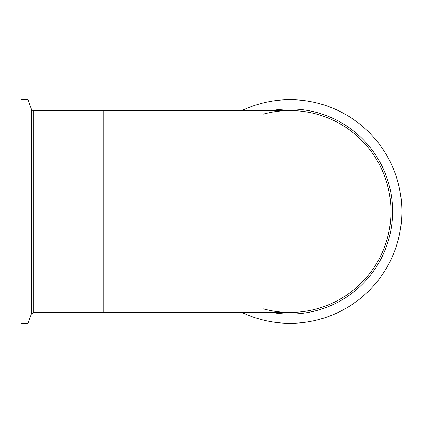 <?xml version="1.0" encoding="UTF-8"?>
<svg xmlns="http://www.w3.org/2000/svg" width="423" height="423" viewBox="0 0 423 423"><rect width="100%" height="100%" fill="white"/><g stroke="black" fill="none" stroke-linecap="round" stroke-linejoin="round"><path stroke-width="0.63" d="M33.666 110.551A2.443 2.443 0 0 1 31.365 108.944L31.365 314.056L33.666 312.449L33.666 110.551L290.025 110.551A100.949 100.949 0 0 1 390.974 211.5A100.949 100.949 0 0 1 263.064 308.785M27.992 211.5L27.992 99.675L21.15 99.675L21.15 323.325L27.992 323.325L27.992 211.5M263.064 114.215A100.949 100.949 0 0 1 390.974 211.5A100.949 100.949 0 0 0 290.025 110.551M241.914 110.551A111.825 111.825 0 0 1 401.85 211.5A111.825 111.825 0 0 1 241.914 312.449M290.025 312.449L290.025 312.449A100.949 100.949 0 0 0 390.974 211.5A100.949 100.949 0 0 1 290.025 312.449L103.767 312.449L103.767 110.551M271.931 312.449A102.556 102.556 0 0 0 392.179 202.416A102.556 102.556 0 0 0 271.931 110.551M31.365 108.944L27.992 99.675M31.365 314.056L27.992 323.325M103.767 312.449L33.666 312.449"/></g></svg>
